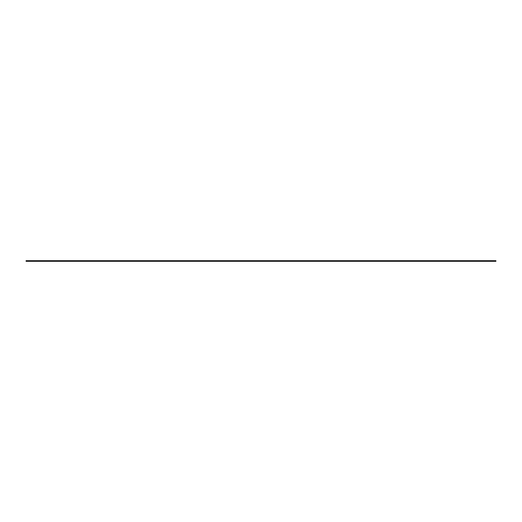 <?xml version="1.0" encoding="UTF-8"?>
<svg xmlns="http://www.w3.org/2000/svg" width="522" height="522" viewBox="0 0 522 522"><rect width="100%" height="100%" fill="white"/><g stroke="black" fill="none" stroke-linecap="round" stroke-linejoin="round"><path stroke-width="0.78" d="M26.1 260.693L26.1 261.307L495.9 261.307L495.9 260.693L26.1 260.693"/></g></svg>
